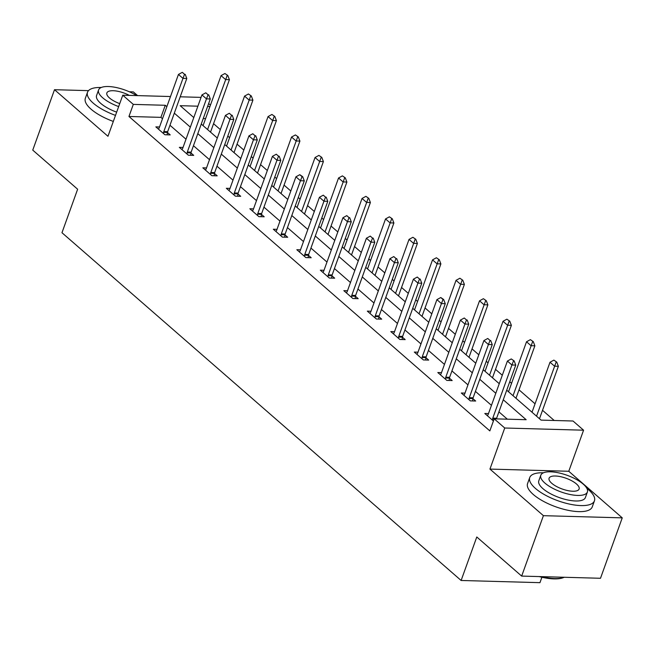 <?xml version="1.0" encoding="UTF-8"?>
<svg xmlns="http://www.w3.org/2000/svg" width="655" height="655" viewBox="0 0 655 655"><rect width="100%" height="100%" fill="white"/><g stroke="black" fill="none" stroke-linecap="round" stroke-linejoin="round"><path stroke-width="0.98" d="M506.716 390.192L541.063 420.117L573.027 421.009L583.572 430.196L504.735 428.01L494.189 418.823L526.153 419.708L503.269 399.771M568.777 471.272L489.948 469.086L543.413 515.673L521.667 576.089L600.496 578.275L622.25 517.859L568.777 471.272L583.572 430.196M541.906 577.243L539.957 582.663L461.12 580.477L61.971 232.721L77.634 189.221L32.75 150.118L54.504 89.702L107.969 136.289L122.763 95.204L170.496 96.531M137.615 95.622L133.333 91.888L129.33 91.774M208.65 103.539L210.452 105.103M554.212 420.485L542.52 410.3M535.053 403.791L519.022 389.831M511.555 383.322L509.762 381.759M502.287 375.25L495.524 369.354M488.057 362.854L486.264 361.282M478.797 354.781L472.034 348.886M464.559 342.377L462.766 340.813M455.299 334.304L448.536 328.409M441.069 321.908L439.268 320.344M431.801 313.835L425.038 307.94M417.571 301.431L415.769 299.867M408.302 293.358L401.54 287.471M394.073 280.962L392.271 279.398M384.804 272.889L378.041 266.994M370.574 260.494L368.773 258.921M361.306 252.421L354.543 246.526M347.076 240.017L345.283 238.453M337.816 231.944L331.045 226.057M323.578 219.548L321.785 217.984M314.318 211.475L307.555 205.58M300.088 199.079L298.287 197.507M290.82 191.006L284.057 185.111M276.59 178.602L274.789 177.038M267.322 170.529L260.559 164.634M253.092 158.133L251.291 156.561M243.824 150.06L237.061 144.166M229.594 137.656L227.793 136.093M220.326 129.584L213.563 123.697M543.413 515.673L622.25 517.859M88.507 90.644L54.504 89.702M205.588 118.604L203.246 118.539M162.497 118.743L160.917 117.36L128.953 116.475L489.842 430.9L494.189 418.823M507.338 419.184L498.922 411.856M491.455 405.347L475.424 391.387M467.957 384.878L451.925 370.91M444.458 364.409L428.427 350.441M420.96 343.932L404.937 329.964M397.47 323.464L381.439 309.496M373.972 302.987L357.941 289.027M350.474 282.518L334.443 268.55M326.976 262.049L310.945 248.081M303.478 241.572L287.447 227.604M279.98 221.103L263.957 207.136M256.49 200.626L240.459 186.667M232.992 180.158L216.961 166.19M209.494 159.689L193.462 145.721M185.995 139.212L169.964 125.252M159.533 126.98L155.849 126.882L164.888 134.75L170.21 134.897L167.459 132.498M183.032 147.449L179.347 147.35L188.386 155.227L193.708 155.374L190.957 152.975M206.53 167.926L202.845 167.819L211.876 175.696L217.206 175.843L214.455 173.444M230.028 188.394L226.343 188.296L235.374 196.164L240.704 196.312L237.953 193.921M253.518 208.871L249.833 208.765L258.872 216.641L264.202 216.789L261.443 214.39M277.016 229.34L273.331 229.234L282.37 237.11L287.701 237.257L284.941 234.858M300.514 249.809L296.83 249.711L305.869 257.587L311.19 257.734L308.44 255.335M324.012 270.286L320.328 270.179L329.367 278.056L334.689 278.203L331.938 275.804M347.51 290.755L343.826 290.656L352.857 298.524L358.187 298.672L355.436 296.273M371.008 311.231L367.324 311.125L376.355 319.001L381.685 319.149L378.934 316.75M394.498 331.7L390.814 331.594L399.853 339.47L405.183 339.618L402.432 337.219M417.996 352.169L414.312 352.071L423.351 359.939L428.681 360.094L425.922 357.695M441.495 372.646L437.81 372.539L446.849 380.416L452.171 380.563L449.42 378.164M464.993 393.115L461.308 393.016L470.347 400.885L475.669 401.032L472.918 398.633M488.491 413.583L484.806 413.485L493.411 420.985M489.948 469.086L504.735 428.01M128.953 116.475L133.301 104.391L122.763 95.204M521.667 576.089L476.783 536.985L461.12 580.477M197.884 106.184L180.182 105.692L193.79 117.556M201.265 124.057L217.288 138.025M224.755 144.534L240.786 158.502M248.253 165.003L264.284 178.971M271.751 185.48L287.782 199.439M295.249 205.948L311.281 219.916M318.748 226.417L334.779 240.385M342.246 246.894L358.269 260.862M365.736 267.363L381.767 281.331M389.234 287.84L405.265 301.799M412.732 308.308L428.763 322.276M436.23 328.777L452.261 342.745M459.728 349.254L475.759 363.214M483.226 369.723L499.249 383.691M209.936 106.519L207.602 106.454M180.207 96.801L201.06 97.382M166.853 106.659L165.265 105.283L133.301 104.391M495.802 393.27L479.771 379.302M472.304 372.793L456.281 358.825M448.814 352.325L432.783 338.357M425.316 331.848L409.285 317.888M401.818 311.379L385.787 297.411M378.32 290.91L362.289 276.942M354.822 270.433L338.791 256.465M331.324 249.964L315.301 235.996M307.834 229.487L291.802 215.528M284.335 209.019L268.304 195.051M260.837 188.55L244.806 174.582M237.339 168.073L221.308 154.113M213.841 147.604L197.81 133.636M190.343 127.135L174.32 113.168M160.917 117.36L165.265 105.283M184.563 74.302L182.303 72.337L184.563 74.302L182.966 78.379L186.798 78.485L167.664 131.655A2.751 1.736 -88.4 0 0 167.467 132.449L167.14 134.815M158.412 129.109L158.969 128.282A2.751 1.736 -88.4 0 0 159.304 127.61L178.447 74.449L182.966 78.379L163.824 131.549A2.751 1.736 -88.4 0 0 163.635 132.343L163.472 133.522M182.303 72.337L178.447 74.449M186.798 78.485L185.201 74.318M210.525 132.13L229.414 79.673L225.582 79.566L221.062 75.628L203.058 125.629M227.817 75.497L224.919 73.516L227.817 75.497L229.414 79.673M207.578 129.567L227.179 75.481M221.062 75.628L224.919 73.516M101.263 87.492A34.379 12.306 19.8 0 0 87.524 92.24A34.379 12.306 19.8 0 0 93.239 103.146A34.379 12.306 19.8 0 0 115.493 115.386M87.524 92.24L85.346 98.283A34.379 12.306 19.8 0 0 91.07 109.189A34.379 12.306 19.8 0 0 113.323 121.429M116.664 112.144A24.751 8.859 -160.2 0 1 100.698 103.351A24.751 8.859 -160.2 0 1 96.58 95.499L98.586 89.94A24.751 8.859 19.8 0 0 102.696 97.8A24.751 8.859 19.8 0 0 118.661 106.585M136.584 95.589A24.751 8.859 19.8 0 0 113.102 86.959A24.751 8.859 19.8 0 0 98.586 89.94M129.322 95.393A15.949 5.707 19.8 0 0 106.863 92.928A15.949 5.707 19.8 0 0 109.516 97.988A15.949 5.707 19.8 0 0 119.734 103.621M543.486 472.779A34.379 12.306 19.8 0 0 529.748 477.528A34.379 12.306 19.8 0 0 535.462 488.442A34.379 12.306 19.8 0 0 569.965 504.194A34.379 12.306 19.8 0 0 594.445 500.821A34.379 12.306 19.8 0 0 588.73 489.915A34.379 12.306 19.8 0 0 586.888 488.409M529.748 477.528L527.57 483.57A34.379 12.306 19.8 0 0 533.285 494.484A34.379 12.306 19.8 0 0 567.787 510.237A34.379 12.306 19.8 0 0 592.267 506.864L594.445 500.821M587.388 492.003L585.39 497.563A24.751 8.859 -160.2 0 1 567.762 499.986A24.751 8.859 -160.2 0 1 542.921 488.646A24.751 8.859 -160.2 0 1 538.803 480.795L540.809 475.235A24.751 8.859 19.8 0 0 544.919 483.087A24.751 8.859 19.8 0 0 569.76 494.427A24.751 8.859 19.8 0 0 587.388 492.003A24.751 8.859 19.8 0 0 583.269 484.151A24.751 8.859 19.8 0 0 558.437 472.812A24.751 8.859 19.8 0 0 540.809 475.235M551.739 483.275A15.949 5.707 19.8 0 0 567.746 490.587A15.949 5.707 19.8 0 0 579.11 489.023A15.949 5.707 19.8 0 0 576.457 483.963A15.949 5.707 19.8 0 0 560.443 476.652A15.949 5.707 19.8 0 0 549.087 478.216A15.949 5.707 19.8 0 0 551.739 483.275M541.3 576.637A34.379 12.306 19.8 0 0 564.102 577.35A34.379 12.306 19.8 0 0 564.307 577.268M564.102 577.35L563.161 577.71A33.561 12.011 -160.2 0 1 539.18 576.572M208.061 94.77L205.801 92.805L208.061 94.77L206.464 98.856L210.296 98.962L191.154 152.124A2.751 1.736 -88.4 0 0 190.965 152.918L190.638 155.284M181.91 149.586L182.467 148.75A2.751 1.736 -88.4 0 0 182.802 148.079L201.945 94.918L206.464 98.856L187.322 152.017A2.751 1.736 -88.4 0 0 187.125 152.811L186.97 153.99M205.801 92.805L201.945 94.918M210.296 98.962L208.699 94.795M231.559 115.247L229.299 113.274L231.559 115.247L229.962 119.325L233.794 119.431L214.652 172.601A2.751 1.736 -88.4 0 0 214.463 173.395L214.136 175.761M205.408 170.054L205.965 169.227A2.751 1.736 -88.4 0 0 206.3 168.556L225.443 115.386L229.962 119.325L210.82 172.494A2.751 1.736 -88.4 0 0 210.623 173.288L210.46 174.459M229.299 113.274L225.443 115.386M233.794 119.431L232.198 115.264M234.023 152.607L252.912 100.141L249.08 100.035L244.561 96.097L226.556 146.098M251.315 95.974L248.417 93.984L251.315 95.974L252.912 100.141M231.076 150.036L250.677 95.957M244.561 96.097L248.417 93.984M257.521 173.076L276.41 120.618L272.57 120.512L268.051 116.574L250.054 166.575M274.813 116.443L271.915 114.461L274.813 116.443L276.41 120.618M254.574 170.505L274.175 116.426M268.051 116.574L271.915 114.461M255.057 135.716L252.797 133.751L255.057 135.716L253.452 139.802L257.292 139.908L238.15 193.069A2.751 1.736 -88.4 0 0 237.961 193.864L237.634 196.23M228.906 190.523L229.463 189.696A2.751 1.736 -88.4 0 0 229.799 189.025L248.941 135.863L253.452 139.802L234.318 192.963A2.751 1.736 -88.4 0 0 234.122 193.757L233.958 194.936M252.797 133.751L248.941 135.863M257.292 139.908L255.696 135.732M278.555 156.193L276.295 154.22L278.555 156.193L276.95 160.27L280.79 160.377L261.648 213.538A2.751 1.736 -88.4 0 0 261.451 214.332L261.132 216.699M252.396 211L252.961 210.165A2.751 1.736 -88.4 0 0 253.297 209.502L272.431 156.332L276.95 160.27L257.816 213.432A2.751 1.736 -88.4 0 0 257.62 214.226L257.456 215.405M276.295 154.22L272.431 156.332M280.79 160.377L279.194 156.209M302.045 176.662L302.692 176.678L299.793 174.689L302.045 176.662L300.448 180.739L304.288 180.845L285.146 234.015A2.751 1.736 -88.4 0 0 284.95 234.809L284.622 237.175M275.894 231.469L276.459 230.642A2.751 1.736 -88.4 0 0 276.787 229.97L295.929 176.809L300.448 180.739L281.306 233.909A2.751 1.736 -88.4 0 0 281.118 234.703L280.954 235.874M299.793 174.689L295.929 176.809M304.288 180.845L302.692 176.678M281.02 193.553L299.908 141.087L296.068 140.981L291.549 137.042L273.553 187.043M298.312 136.92L295.413 134.93L298.312 136.92L299.908 141.087M278.072 190.982L297.673 136.895M291.549 137.042L295.413 134.93M304.518 214.021L323.398 161.556L319.566 161.449L315.047 157.511L297.051 207.512M321.802 157.388L318.903 155.399L321.802 157.388L323.398 161.556M301.562 211.45L321.163 157.372M315.047 157.511L318.903 155.399M328.008 234.49L346.896 182.033L343.064 181.926L338.545 177.988L320.541 227.989M345.3 177.857L342.401 175.876L345.3 177.857L346.896 182.033M325.06 231.927L344.661 177.841M338.545 177.988L342.401 175.876M325.543 197.13L323.283 195.165L325.543 197.13L323.947 201.216L327.778 201.322L308.644 254.484A2.751 1.736 -88.4 0 0 308.448 255.278L308.12 257.644M299.392 251.946L299.949 251.111A2.751 1.736 -88.4 0 0 300.285 250.439L319.427 197.278L323.947 201.216L304.804 254.377A2.751 1.736 -88.4 0 0 304.616 255.172L304.452 256.351M323.283 195.165L319.427 197.278M327.778 201.322L326.182 197.147M351.506 254.967L370.394 202.501L366.563 202.395L362.043 198.457L344.039 248.458M368.798 198.334L365.899 196.344L368.798 198.334L370.394 202.501M348.558 252.396L368.159 198.318M362.043 198.457L365.899 196.344M349.041 217.607L346.782 215.634L349.041 217.607L347.445 221.685L351.276 221.791L332.134 274.961A2.751 1.736 -88.4 0 0 331.946 275.755L331.618 278.121M322.89 272.415L323.447 271.588A2.751 1.736 -88.4 0 0 323.783 270.916L342.925 217.747L347.445 221.685L328.302 274.854A2.751 1.736 -88.4 0 0 328.106 275.649L327.95 276.819M346.782 215.634L342.925 217.747M351.276 221.791L349.68 217.624M375.004 275.436L393.892 222.97L390.061 222.864L385.541 218.934L367.537 268.935M392.296 218.803L389.398 216.821L392.296 218.803L393.892 222.97M372.056 272.865L391.657 218.786M385.541 218.934L389.398 216.821M372.539 238.076L370.28 236.111L372.539 238.076L370.943 242.162L374.775 242.268L355.632 295.43A2.751 1.736 -88.4 0 0 355.444 296.224L355.116 298.59M346.389 292.883L346.945 292.056A2.751 1.736 -88.4 0 0 347.281 291.385L366.423 238.223L370.943 242.162L351.8 295.323A2.751 1.736 -88.4 0 0 351.604 296.117L351.44 297.296M370.28 236.111L366.423 238.223M374.775 242.268L373.178 238.093M398.502 295.913L417.391 243.447L413.551 243.341L409.031 239.402L391.035 289.404M415.794 239.28L412.896 237.29L415.794 239.28L417.391 243.447M395.555 293.342L415.155 239.255M409.031 239.402L412.896 237.29M396.038 258.545L393.778 256.58L396.038 258.545L394.433 262.63L398.273 262.737L379.13 315.898A2.751 1.736 -88.4 0 0 378.942 316.692L378.615 319.059M369.887 313.36L370.443 312.525A2.751 1.736 -88.4 0 0 370.779 311.854L389.921 258.692L394.433 262.63L375.299 315.792A2.751 1.736 -88.4 0 0 375.102 316.586L374.938 317.765M393.778 256.58L389.921 258.692M398.273 262.737L396.676 258.569M422 316.381L440.889 263.916L437.049 263.809L432.529 259.871L414.533 309.872M439.292 259.748L436.394 257.759L439.292 259.748L440.889 263.916M419.053 313.81L438.654 259.732M432.529 259.871L436.394 257.759M419.536 279.022L417.276 277.049L419.536 279.022L417.931 283.099L421.771 283.206L402.628 336.375A2.751 1.736 -88.4 0 0 402.432 337.169L402.113 339.536M393.377 333.829L393.942 333.002A2.751 1.736 -88.4 0 0 394.277 332.331L413.411 279.169L417.931 283.099L398.797 336.269A2.751 1.736 -88.4 0 0 398.6 337.063L398.436 338.234M417.276 277.049L413.411 279.169M421.771 283.206L420.174 279.038M445.498 336.85L464.379 284.393L460.547 284.286L456.027 280.348L438.031 330.349M462.782 280.217L459.884 278.236L462.782 280.217L464.379 284.393M442.543 334.287L462.143 280.201M456.027 280.348L459.884 278.236M443.026 299.491L443.672 299.507L440.774 297.526L443.026 299.491L441.429 303.576L445.269 303.683L426.127 356.844A2.751 1.736 -88.4 0 0 425.93 357.638L425.603 360.004M416.875 354.306L417.44 353.471A2.751 1.736 -88.4 0 0 417.767 352.799L436.91 299.638L441.429 303.576L422.287 356.738A2.751 1.736 -88.4 0 0 422.098 357.532L421.935 358.711M440.774 297.526L436.91 299.638M445.269 303.683L443.672 299.507M468.988 357.327L487.877 304.862L484.045 304.755L479.525 300.817L461.521 350.818M486.28 300.694L483.382 298.705L486.28 300.694L487.877 304.862M466.041 354.756L485.642 300.678M479.525 300.817L483.382 298.705M466.524 319.967L464.264 317.994L466.524 319.967L464.927 324.045L468.759 324.151L449.625 377.313A2.751 1.736 -88.4 0 0 449.428 378.107L449.101 380.481M440.373 374.775L440.93 373.948A2.751 1.736 -88.4 0 0 441.265 373.276L460.408 320.107L464.927 324.045L445.785 377.206A2.751 1.736 -88.4 0 0 445.596 378L445.433 379.18M464.264 317.994L460.408 320.107M468.759 324.151L467.162 319.984M492.486 377.796L511.375 325.33L507.543 325.224L503.024 321.294L485.019 371.287M509.778 321.163L506.88 319.173L509.778 321.163L511.375 325.33M489.539 375.225L509.14 321.147M503.024 321.294L506.88 319.173M490.022 340.436L487.762 338.471L490.022 340.436L488.425 344.514L492.257 344.62L473.115 397.79A2.751 1.736 -88.4 0 0 472.926 398.584L472.599 400.95M463.871 395.243L464.428 394.416A2.751 1.736 -88.4 0 0 464.763 393.745L483.906 340.584L488.425 344.514L469.283 397.683A2.751 1.736 -88.4 0 0 469.095 398.477L468.931 399.656M487.762 338.471L483.906 340.584M492.257 344.62L490.66 340.453M515.984 398.265L534.873 345.807L531.041 345.701L526.522 341.763L508.517 391.764M533.276 341.632L530.378 339.65L533.276 341.632L534.873 345.807M513.037 395.702L532.638 341.615M526.522 341.763L530.378 339.65M492.781 418.152L496.613 418.258L515.755 365.097L511.923 364.991L492.781 418.152A2.751 1.736 -88.4 0 0 492.585 418.946L492.429 420.125M496.613 418.258A2.751 1.736 -88.4 0 0 496.449 418.881M511.26 358.94L514.159 360.93L511.26 358.94L507.404 361.052L488.262 414.214A2.751 1.736 -88.4 0 1 487.926 414.885L487.369 415.72M513.52 360.905L511.923 364.991L507.404 361.052M515.755 365.097L514.159 360.93M539.483 418.741L558.371 366.276L554.531 366.17L550.012 362.231L532.016 412.232M556.775 362.109L553.876 360.119L556.775 362.109L558.371 366.276M536.535 416.171L556.136 362.092M550.012 362.231L553.876 360.119M163.635 132.343L167.467 132.449M163.824 131.549L167.664 131.655M187.125 152.811L190.965 152.918M187.322 152.017L191.154 152.124M210.623 173.288L214.463 173.395M210.82 172.494L214.652 172.601M234.122 193.757L237.961 193.864M234.318 192.963L238.15 193.069M257.62 214.226L261.451 214.332M257.816 213.432L261.648 213.538M281.118 234.703L284.95 234.809M281.306 233.909L285.146 234.015M304.616 255.172L308.448 255.278M304.804 254.377L308.644 254.484M328.106 275.649L331.946 275.755M328.302 274.854L332.134 274.961M351.604 296.117L355.444 296.224M351.8 295.323L355.632 295.43M375.102 316.586L378.942 316.692M375.299 315.792L379.13 315.898M398.6 337.063L402.432 337.169M398.797 336.269L402.628 336.375M422.098 357.532L425.93 357.638M422.287 356.738L426.127 356.844M445.596 378L449.428 378.107M445.785 377.206L449.625 377.313M469.095 398.477L472.926 398.584M469.283 397.683L473.115 397.79M492.585 418.946L494.132 418.987"/></g></svg>
